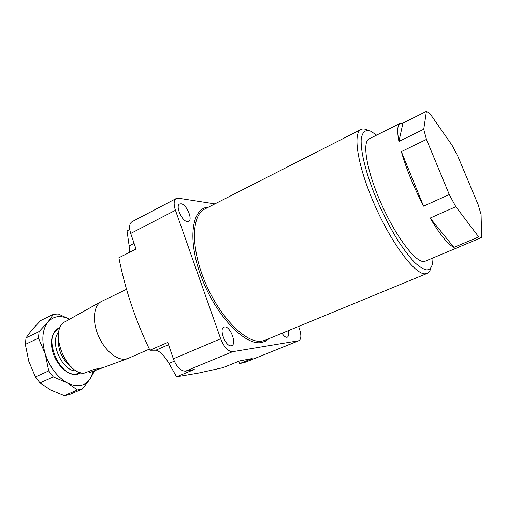 <?xml version="1.0" encoding="UTF-8"?>
<svg xmlns="http://www.w3.org/2000/svg" width="507" height="507" viewBox="0 0 507 507"><rect width="100%" height="100%" fill="white"/><g stroke="black" fill="none" stroke-linecap="round" stroke-linejoin="round"><path stroke-width="0.76" d="M155.801 350.223C159.743 351.028 164.141 355.439 168.989 363.443L176.575 376.802L198.142 373.152L223.118 367.632L239.646 360.921L252.22 358.544L239.76 363.582L245.832 362.068L298.604 340.755L232.618 351.693L185.543 371.156C180.739 371.187 176.677 367.081 173.356 358.829L167.779 342.434L149.92 350.229L155.801 350.223L168.546 344.678M173.356 358.829L220.646 338.752L175.454 210.278L130.711 233.448L136.028 249.076L118.879 257.752C125.235 289.757 135.584 320.582 149.92 350.229M129.475 252.391L129.152 245.876L127.042 230.9L129.748 229.494M181.056 203.789L179.687 203.979C175.092 205.671 181.962 221.458 187.349 221.584L188.604 221.394C193.161 219.683 186.506 204.169 181.056 203.789M376.587 135.141L370.921 131.281C365.503 129.171 362.258 131.852 361.199 139.324C360.534 150.402 365.16 170.308 373.982 192.907C381.15 210.38 389.205 226.376 398.16 240.895C403.94 249.653 409.383 256.796 414.498 262.303C419.276 266.739 423.332 269.261 426.66 269.876C430.728 269.794 432.82 266.042 432.94 258.614L432.946 257.949M431.02 267.468C430.316 270.643 428.985 272.646 427.033 273.463L425.012 273.824C414.897 274.331 391.696 243.696 374.743 205.158C357.689 166.645 352.378 132.878 361.098 129.443C362.778 128.664 364.831 128.835 367.258 129.969M481.65 237.504L481.086 214.48L478.164 204.701L457.796 156.143L452.105 145.351L429.98 113.644L426.419 111.356L402.938 123.119L400.365 123.214C397.418 124.678 396.937 130.762 398.914 141.472L423.738 129.26L426.457 139.419L401.348 151.612C406.234 168.698 413.636 186.874 423.554 206.153L449.291 194.574L455.831 206.71L430.132 218.067C440.108 234.798 448.036 244.57 453.911 247.378L478.735 236.94L481.65 237.504L457.644 247.574M400.232 123.283L369.21 138.842C361.878 141.738 366.504 170.244 380.801 202.661C395.016 235.102 414.574 261.435 423.288 261.485L425.227 261.187L457.365 247.708M282.044 333.245C283.819 336.027 285.447 337.364 286.93 337.275L287.26 337.18C288.648 336.401 288.952 334.246 288.172 330.722M224.601 326.964L223.986 327.123C218.612 328.77 225.748 347.124 231.243 345.749L231.75 345.609C237.086 343.911 230.153 325.881 224.601 326.964M175.454 210.278C173.489 204.106 173.768 200.176 176.297 198.484L178.382 198.212L214.886 203.89M176.575 376.802L194.27 369.502L185.543 371.156M220.646 338.752C224.113 347.238 228.099 351.547 232.618 351.693M455.831 206.71L478.735 236.94M426.419 111.356L423.738 129.26M426.457 139.419L449.291 194.574M298.579 326.432L299.25 328.251C301.462 334.886 301.38 339.012 299.016 340.634L298.604 340.755M402.938 123.119L398.914 141.472M401.348 151.612L423.554 206.153M430.132 218.067L453.911 247.378M299.016 340.634L245.832 362.068M130.711 233.448C128.879 227.409 129.342 223.492 132.099 221.686L176.221 198.522M239.76 363.582L238.537 361.371M87.952 371.726L90.043 372.353L102.997 367.657L93.757 369.527L83.535 373.399C64.205 372.632 48.989 328.935 65.276 321.641L65.473 321.533M71.398 367.036C62.266 359.786 57.912 350.337 58.337 338.695M76.443 370.871C62.767 372.176 48.818 341.902 58.704 332.364M80.163 372.613L76.69 373.887C59.148 378.146 42.011 334.95 58.711 328.834L59.801 328.409M149.388 349.101L128.144 358.392L125.533 359.127C116.724 360.566 104.328 350.084 98.238 335.495C92.065 320.937 93.63 305.746 101.235 301.551L126.541 289.307M80.905 372.854L76.874 374.464C68.806 375.896 57.861 366.574 53.495 354.152C49.033 341.75 52.272 329.607 60.099 327.693M64.034 369.863C68.28 373.234 72.349 374.641 76.234 374.084L78.661 373.367M38.475 338.112L45.18 353.715L48.729 370.915L35.414 376.935L28.804 361.333L25.35 344.392L38.475 338.112L39.096 331.553L26.034 337.858L31.966 329.791L40.706 320.532L53.463 314.277L47.956 322.015L39.096 331.553M53.311 376.954L67.158 382.848L77.482 389.965L64.307 395.644L50.751 390.048L39.99 382.905L53.311 376.954L48.729 370.915M64.307 395.644L69.11 394.725L82.229 389.078L90.202 378.887L94.746 370.617M69.56 319.252L58.318 313.991L53.463 314.277M26.034 337.858L25.35 344.392M82.229 389.078L77.482 389.965M35.414 376.935L39.99 382.905M69.522 319.271C60.789 314.961 53.603 315.874 47.956 322.015C42.258 329.537 41.333 340.108 45.18 353.715C49.813 367.277 57.139 376.986 67.158 382.848C77.096 387.671 84.783 386.347 90.202 378.887L93.453 371.092M58.267 329.049C53.996 331.217 51.708 335.678 51.397 342.44M360.902 129.545L204.917 208.966C191.24 215.063 190.537 248.455 205.627 283.419C220.57 318.428 246.713 344 261.923 341.11L265.028 340.267L427.033 273.463M269.116 338.575L265.567 341.179L261.378 342.529C245.008 345.837 216.172 316.051 201.678 277.931C186.988 239.843 191.665 207.693 208.65 207.065M168.989 363.443L174.288 361.199M129.152 245.876L134.082 243.36M100.335 368.063L100.608 368.45M65.276 321.641L101.235 301.551M103.041 367.638L127.39 358.683M79.022 373.203L78.572 373.406M76.576 374.286L75.93 374.572L76.576 374.286"/></g></svg>
